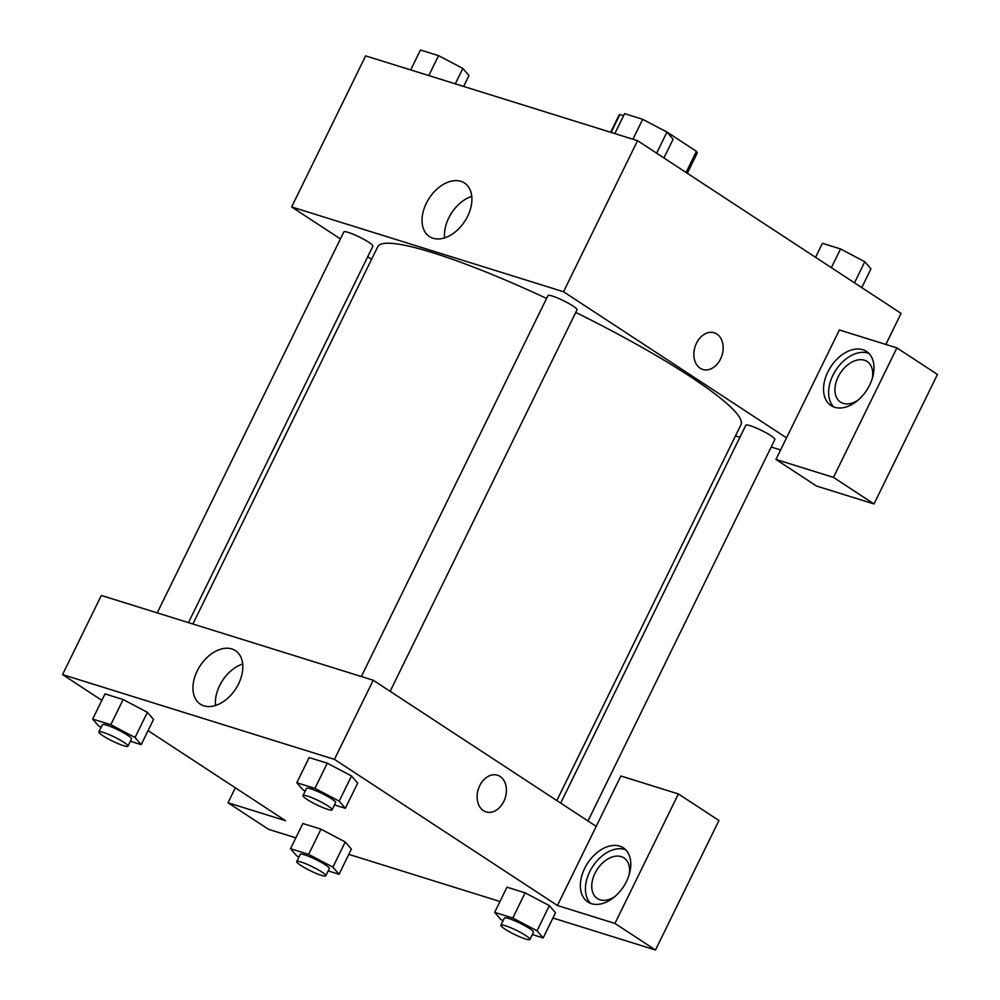 <?xml version="1.0" encoding="UTF-8"?>
<svg xmlns="http://www.w3.org/2000/svg" width="1000" height="1000" viewBox="0 0 1000 1000"><rect width="100%" height="100%" fill="white"/><g stroke="black" fill="none" stroke-linecap="round" stroke-linejoin="round"><path stroke-width="1.5" d="M611.125 132.438L619.888 114.537L623.587 115.688M666.663 131.938L666.7 131.85A43.463 6.037 -153.9 0 0 661.8 129.375M666.7 131.85L696.438 151.337A43.463 6.037 -153.9 0 1 697.062 153.375L687.312 173.287M619.888 114.537A43.463 6.037 -153.9 0 0 619.012 115.138L610.612 132.275M686.075 172.475L696.438 151.337M340.412 238.912L291.637 206.962L365.65 55.875L637.55 140.675L901.075 313.363L885.85 344.45M696.475 343.237A19.212 14.138 -72.7 0 1 714.237 332.775A19.212 14.138 -72.7 0 1 722.013 355.325A19.212 14.138 -72.7 0 1 702.8 369.462A19.212 14.138 -72.7 0 1 696.475 343.237M839.388 329.963L775.95 459.45L833.462 477.388L896.9 347.9L839.388 329.963M291.637 206.962L563.538 291.75L637.55 140.675M563.538 291.75L786.525 437.875M702.788 369.462A19.212 14.138 107.3 0 0 722.013 355.325A19.212 14.138 107.3 0 0 714.237 332.775M862.862 349.712A32.362 21.438 123.2 0 1 866.5 351.425A32.362 21.438 123.2 0 1 866.7 390.25A32.362 21.438 123.2 0 1 831.025 405.562A32.362 21.438 123.2 0 1 829.25 369.312A32.362 21.438 123.2 0 1 862.862 349.712M868.85 353.363A32.362 21.438 -56.8 0 0 867.925 353.038A32.362 21.438 -56.8 0 0 835.5 370.675A32.362 21.438 -56.8 0 0 833.737 406.95M858.037 400.15A24.275 16.087 123.2 0 1 840.525 402.113A24.275 16.087 123.2 0 1 838.138 376.925A24.275 16.087 123.2 0 1 867.125 361.512A24.275 16.087 123.2 0 1 872.312 378.363M896.9 347.9L937.45 374.462L874 503.963L833.462 477.388M775.95 459.45L816.488 486.025L874 503.963M467.663 216.238A32 21.2 123.2 0 1 429.438 236.55A32 21.2 123.2 0 1 429.237 198.162A32 21.2 123.2 0 1 464.513 183.025A32 21.2 123.2 0 1 467.663 216.238M471.775 196.388A32 21.2 -56.8 0 0 444.6 237.875M371.562 259.325L367.688 256.788M780.6 449.95L771.175 447.013M739.925 437.262L735.487 435.875M587.975 820.975L774.875 439.475A16.175 2.25 -153.9 0 0 761.325 430.337A16.175 2.25 -153.9 0 0 745.812 425.238L560.7 803.1M390.138 691.325L577.025 309.825A16.175 2.25 -153.9 0 0 563.488 300.688A16.175 2.25 -153.9 0 0 547.962 295.587L361.337 676.538M188.463 622.625L372.887 246.163A16.175 2.25 -153.9 0 0 359.35 237.025A16.175 2.25 -153.9 0 0 343.837 231.925L157.213 612.875M556.825 800.562L740.975 424.675A202.237 28.125 -153.9 0 0 575.75 312.425M546.575 298.425A202.237 28.125 -153.9 0 0 377.738 246.725L192.9 624.012M101.85 700.337L62.55 674.587L101.325 595.45L373.225 680.238L596.2 826.363L620.875 776L678.388 793.938L614.95 923.438L557.438 905.5L596.2 826.363M678.388 793.938L718.938 820.5L655.487 950L552.938 918.012M235.338 787.812L228.012 802.763L268.562 829.338L295.85 837.837M348.8 854.362L499.988 901.5M614.85 896.55A24.275 16.087 123.2 0 1 597.337 898.512A24.275 16.087 123.2 0 1 594.963 873.325A24.275 16.087 123.2 0 1 623.95 857.913A24.275 16.087 123.2 0 1 629.138 874.762M625.662 849.762A32.362 21.438 -56.8 0 0 624.738 849.438A32.362 21.438 -56.8 0 0 592.312 867.075A32.362 21.438 -56.8 0 0 590.55 903.35M619.675 846.125A32.362 21.438 123.2 0 1 623.312 847.825A32.362 21.438 123.2 0 1 623.513 886.65A32.362 21.438 123.2 0 1 587.837 901.963A32.362 21.438 123.2 0 1 586.062 865.725A32.362 21.438 123.2 0 1 619.675 846.125M228.012 802.763L285.538 820.7L148.062 730.625M614.95 923.438L655.487 950M503.075 920.713L500.8 919.513L494.663 912.375L506.987 887.188L525.112 892.837L549.375 905.625L555.513 912.763L543.175 937.95L532.325 934.562M305.238 791.062L302.962 789.862L296.812 782.725L309.15 757.55L327.262 763.188L351.538 775.975M101.1 727.4L98.825 726.2L92.675 719.062L105.013 693.888L123.125 699.538L147.4 712.312L153.537 719.463L141.2 744.638L130.35 741.25M298.95 857.05L296.675 855.85L290.525 848.713L302.863 823.525L320.975 829.175L345.238 841.963L351.375 849.1L339.05 874.287L328.2 870.9M62.55 674.587L334.45 759.375L557.438 905.5M238.575 683.863A32 21.2 123.2 0 1 200.35 704.175A32 21.2 123.2 0 1 200.15 665.788A32 21.2 123.2 0 1 235.425 650.65A32 21.2 123.2 0 1 238.575 683.863M334.45 759.375L373.225 680.238M242.688 664.025A32 21.2 -56.8 0 0 215.512 705.5M479.738 785.675A19.212 14.138 -72.7 0 1 497.488 775.212A19.212 14.138 -72.7 0 1 505.262 797.775A19.212 14.138 -72.7 0 1 486.05 811.9A19.212 14.138 -72.7 0 1 479.738 785.675M486.037 811.9A19.212 14.138 107.3 0 0 505.262 797.763A19.212 14.138 107.3 0 0 497.488 775.212M92.675 719.062L110.8 724.712L135.05 737.5L141.2 744.638M127.95 746.162L131.475 738.975A16.175 2.25 -153.9 0 0 117.925 729.825A16.175 2.25 -153.9 0 0 102.413 724.737L98.888 731.925A16.175 2.25 -153.9 0 0 102.963 735.788A16.175 2.25 -153.9 0 0 118.425 743.787A16.175 2.25 -153.9 0 0 127.95 746.162A16.175 2.25 -153.9 0 0 114.4 737.025A16.175 2.25 -153.9 0 0 98.888 731.925M135.05 737.5L147.387 712.325L123.125 699.538L105.013 693.888M110.8 724.712L123.125 699.538M296.812 782.725L314.925 788.375L339.188 801.162L345.337 808.3L334.487 804.912M332.075 809.825L335.6 802.625A16.175 2.25 -153.9 0 0 322.062 793.487A16.175 2.25 -153.9 0 0 306.55 788.388L303.025 795.588A16.175 2.25 -153.9 0 0 307.087 799.45A16.175 2.25 -153.9 0 0 322.55 807.45A16.175 2.25 -153.9 0 0 332.075 809.825A16.175 2.25 -153.9 0 0 318.538 800.688A16.175 2.25 -153.9 0 0 303.025 795.588M339.188 801.162L351.525 775.975L357.675 783.112L345.337 808.3M309.15 757.55L327.262 763.188L351.525 775.975M314.925 788.375L327.262 763.188M290.525 848.713L308.637 854.362L332.9 867.15L339.05 874.287M325.788 875.812L329.312 868.612A16.175 2.25 -153.9 0 0 315.775 859.475A16.175 2.25 -153.9 0 0 300.25 854.375L296.725 861.575A16.175 2.25 -153.9 0 0 300.8 865.425A16.175 2.25 -153.9 0 0 316.262 873.438A16.175 2.25 -153.9 0 0 325.788 875.812A16.175 2.25 -153.9 0 0 312.25 866.675A16.175 2.25 -153.9 0 0 296.725 861.575M332.9 867.15L345.238 841.963L320.975 829.175L302.863 823.525M308.637 854.362L320.975 829.175M494.663 912.375L512.775 918.025L537.025 930.8L543.175 937.95M529.925 939.475L533.45 932.275A16.175 2.25 -153.9 0 0 519.913 923.138A16.175 2.25 -153.9 0 0 504.387 918.037L500.863 925.238A16.175 2.25 -153.9 0 0 504.938 929.087A16.175 2.25 -153.9 0 0 520.4 937.087A16.175 2.25 -153.9 0 0 529.925 939.475A16.175 2.25 -153.9 0 0 516.388 930.325A16.175 2.25 -153.9 0 0 500.863 925.238M537.025 930.8L549.362 905.625L525.112 892.837L506.987 887.188M512.775 918.025L525.112 892.837M410.688 69.925L420.45 50L438.562 55.65L462.825 68.438L468.975 75.575L463.65 86.438M455.288 83.837L462.825 68.438M428.8 75.575L438.562 55.65M614.825 133.588L624.587 113.663L642.7 119.312L666.963 132.1L673.1 139.238L663.925 157.963M656.625 153.175L666.963 132.1M632.938 139.238L642.7 119.312M815.562 257.325L822.425 243.3L840.537 248.95L864.8 261.737L870.95 268.875L861.775 287.6M854.475 282.825L864.8 261.737M831.375 267.675L840.537 248.95"/></g></svg>
